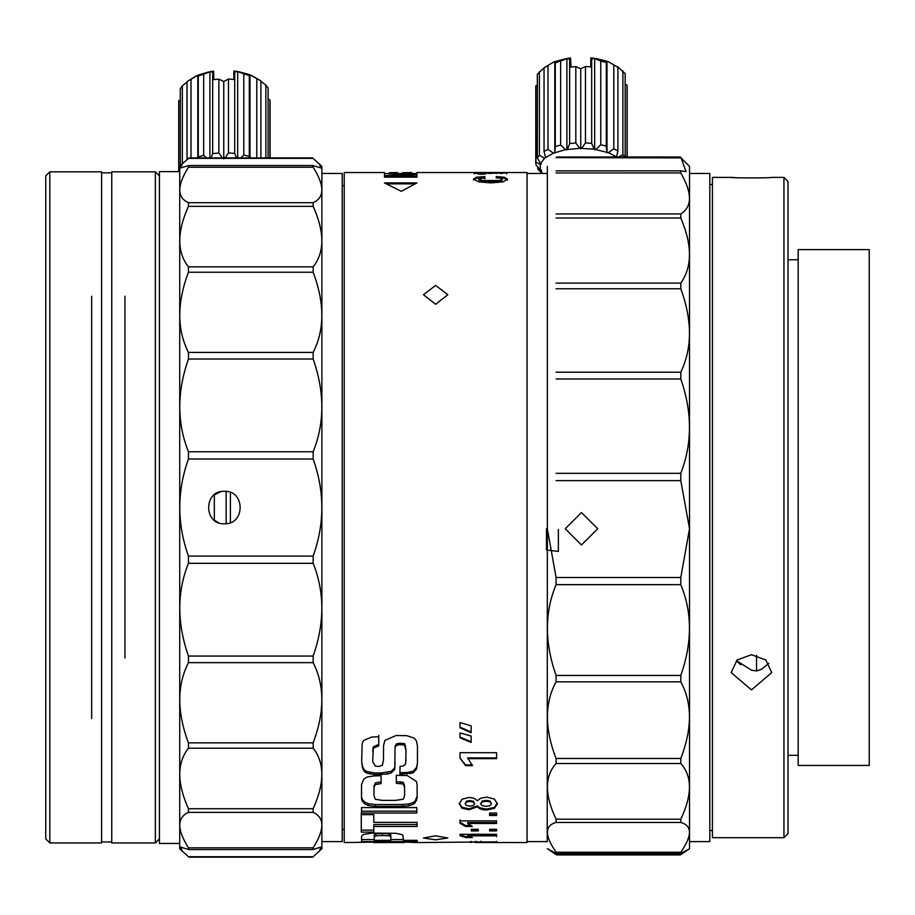 <?xml version="1.0" encoding="UTF-8"?>
<svg xmlns="http://www.w3.org/2000/svg" width="915" height="915" viewBox="0 0 915 915"><rect width="100%" height="100%" fill="white"/><g stroke="black" fill="none" stroke-linecap="round" stroke-linejoin="round"><path stroke-width="1.37" d="M556.549 170.842L680.531 170.842L680.794 172.946L556.08 172.946M556.08 170.876L680.531 170.842M680.794 170.876L686.067 171.631L681.08 157.906L689.521 166.347L689.51 528.733L680.794 480.627L680.794 473.341C692.346 443.626 692.346 412.185 680.794 378.993L556.08 378.993M556.08 372.211L680.794 372.211L680.794 378.993M680.794 372.211C692.346 348.089 692.346 320.273 680.794 288.774L556.08 288.774M556.08 283.112L680.794 283.112L680.794 288.774M680.794 283.112C692.346 266.711 692.346 245.014 680.794 217.999L556.08 217.999M556.08 213.95L680.794 213.95L680.794 217.999M680.794 213.95C692.346 206.733 692.346 193.065 680.794 172.946M680.794 853.649L680.794 854.656L689.521 848.731L689.51 528.733L680.794 577.502L680.794 584.662L556.08 584.662L556.08 577.502L680.794 577.502M689.521 173.461L709.823 173.461L709.823 841.617L689.521 841.617L689.521 166.347M681.08 157.906L556.08 157.62M556.652 157.014L680.131 156.991L680.794 157.62M547.227 841.617L547.353 528.733L556.08 577.502M556.08 584.662C544.528 612.341 544.528 642.605 556.08 675.453L680.794 675.453C692.335 642.696 692.335 612.432 680.794 584.662M689.441 848.8L680.794 853.432L680.794 852.242C692.335 835.589 692.335 825.662 680.794 822.471L680.794 819.211C692.335 794.861 692.335 776.297 680.794 763.522L680.794 758.478C692.335 728.592 692.335 703.052 680.794 681.835L556.08 681.835L556.08 675.453M556.08 681.835C544.528 702.972 544.528 728.523 556.08 758.478L680.794 758.478M680.794 763.522L556.08 763.522L556.08 758.478M556.08 763.522C544.528 776.24 544.528 794.803 556.08 819.211L680.794 819.211M680.794 822.471L556.08 822.471L556.08 819.211M556.08 822.471C544.528 825.627 544.528 835.555 556.08 852.242L680.794 852.242M556.08 852.242L556.606 853.638L680.794 853.432M556.08 853.432L547.307 848.685M547.387 848.685L556.08 854.656L680.794 854.656M556.08 853.649L556.08 854.656M547.353 166.37L547.353 542.961M547.353 180.266L547.353 477.733M547.353 173.461L527.04 173.461M547.353 841.617L527.04 841.617M581.471 544.985L597.724 528.733L581.471 512.56L565.23 528.733L581.471 544.985M680.794 681.835L680.794 675.453M558.367 529.419L558.367 551.448L546.495 549.972L546.495 528.676M91.66 718.584L91.66 296.208M869.25 249.612L869.25 765.455L798.166 765.455L798.166 249.612L869.25 249.612M788.009 755.31L798.166 755.31M798.166 259.769L788.009 259.769M788.009 181.467L788.009 833.611L783.949 837.671L783.949 177.396L788.009 181.467M751.455 654.705L737.101 660.001L731.154 672.605L751.455 689.876L771.768 672.605L765.821 660.012L751.455 654.705M783.949 837.671L712.419 837.671L712.419 177.396L731.154 177.396C729.998 178.082 772.9 178.082 771.768 177.396L783.949 177.396M709.823 184.578L712.419 184.578L712.419 830.5L709.823 830.5M416.931 172.523L527.051 172.523L527.051 842.555L477.39 842.509L496.582 841.88L416.966 842.555L395.646 841.789L344.223 842.555L344.223 172.523L384.437 172.523M361.517 807.579L361.517 813.035L416.805 813.035L416.805 807.579L361.517 807.579M373.8 814.636L361.276 814.636L361.276 832.112L373.8 832.112L373.8 826.462L417.091 826.462L417.091 822.368L373.8 822.368L373.8 814.636M373.56 775.954L366.778 777.11L363.678 779.306L361.517 784.693L361.517 798.715L362.329 801.38L364.902 803.953L368.333 805.52L375.482 806.355L402.509 806.355L409.211 805.692L413.248 804.319L415.273 802.581L417.126 798.006L417.126 784.784L416.291 781.307L407.164 775.543L396.298 775.314L396.298 783.332L403.263 784.018L404.59 787.552L404.59 795.764L403.24 799.207L395.566 800.362L382.138 800.362L375.276 799.252L374.006 795.707L374.006 787.152L375.356 784.544L381.075 783.583L381.075 775.68L373.56 775.954M371.81 736.998L363.495 740.521L362.146 743.781L361.677 761.2L362.397 767.582L364.113 771.276L366.595 773.049L374.132 774.525L387.365 774.079L391.265 772.946L394.777 769.332L395.074 747.486L396.264 745.451L399.157 744.673L404.59 745.004L405.986 750.712L405.677 763.968L403.469 765.969L400.061 766.381L399.901 774.307L413.111 772.9L416.577 768.977L417.457 763.053L417.457 746.057L416.428 740.83L414.232 738.142L406.752 735.66L396.035 735.511L384.815 740.441L383.602 745.393L383.442 760.102L382.436 765.215L379.153 766.347L375.459 766.221L372.702 761.806L373.251 748.241L378.741 745.862L378.741 736.792L371.81 736.998M417.206 841.571L417.206 840.347L403.366 840.347L402.852 834.892L395.772 833.268L371.719 833.107L363.335 834.457L361.597 836.184L361.597 841.571L417.206 841.571M390.659 176.149L416.931 174.468L416.931 173.541L384.437 173.541L410.824 174.079L384.437 175.68L384.437 177.133L416.931 177.133L416.931 176.149L390.659 176.149L390.659 177.155M485.236 174.113L481.05 173.393L506.738 172.969L474.245 172.969L479.197 174.113L485.236 174.113M507.436 179.157L504.542 177.281L496.216 176.526L496.216 177.83L500.779 178.253L502.186 179.214L499.453 180.518L482.102 180.53L478.785 179.088L484.904 177.865L484.904 176.595L476.463 177.201L473.558 179.054L478.556 181.833L491.035 182.897L503.067 181.845L507.436 179.157M401.296 191.327L416.931 182.897L384.437 182.897L401.296 191.327M435.632 285.446L423.451 294.721L435.632 304.272L447.824 294.721L435.632 285.446M471.145 742.42L471.145 736.015L460.028 732.949L460.028 737.833L471.145 742.42L471.145 741.71L460.028 737.135L460.028 737.833M471.145 732.709L471.145 725.847L460.028 722.564L460.028 727.802L471.145 732.709L471.145 732.023L460.028 727.128L460.028 727.802M467.691 758.649L496.582 758.649L496.582 752.69L460.028 752.69L460.028 758.146L465.598 765.672L472.403 765.672L467.691 757.883L496.582 757.883L496.582 758.649M486.574 797.102L480.615 798.257L477.436 800.751L474.176 798.315L469.212 797.434L461.972 799.264L459.261 803.965L461.995 808.185L469.018 809.752L477.436 806.801L479.78 808.757L483.063 809.729L486.425 809.992L494.363 808.38L497.371 803.919L494.397 799.035L486.574 797.102M489.605 815.517L496.582 815.517L496.582 813.023L489.605 813.023L489.605 815.517L489.605 814.59L496.582 814.59L496.582 815.517M467.691 823.477L496.582 823.477L496.582 820.869L460.028 820.869L460.028 823.26L465.598 826.474L472.403 826.474L467.691 823.477L467.691 822.516L496.582 822.516L496.582 823.477M489.605 830.912L496.582 830.912L496.582 829.276L489.605 829.276L489.605 830.912L489.605 829.928L496.582 829.928L496.582 830.912M471.305 830.912L478.282 830.912L478.282 829.276L471.305 829.276L471.305 830.912M467.691 835.852L496.582 835.852L496.582 834.286L460.028 834.286L460.028 835.727L465.598 837.568L472.403 837.568L467.691 835.852L467.691 834.857L496.582 834.857L496.582 835.852M435.632 835.795L423.451 838.014L435.632 839.798L447.824 838.014L435.632 835.795M342.199 185.665L344.223 185.665L344.223 186.305M344.223 828.773L344.223 829.413L342.199 829.413M182.177 163.899L179.729 166.347L179.729 848.731L188.444 856.726L313.159 856.726L321.886 848.731L321.886 166.347L312.53 157.918L189.085 157.918L182.177 163.899L180.77 167.925L188.867 165.501L312.747 165.501L320.845 167.925L319.438 163.899M179.729 843.447L159.416 843.447L159.416 171.631L179.729 171.631M159.416 838.895L155.356 842.955L155.356 171.837L159.416 175.897M155.356 842.955L111.756 842.955L111.756 171.837L155.356 171.837M101.599 172.855L111.756 172.855M101.599 841.937L111.756 841.937M101.599 171.837L101.599 842.955L49.81 842.955L49.81 171.837L101.599 171.837M49.81 842.955L45.75 838.895L45.75 175.897L49.81 171.837M124.932 657.999L124.932 296.197M319.438 851.179L320.845 847.153L312.747 849.577L188.867 849.577L180.758 847.153L182.177 851.179L179.729 848.731M313.159 748.207L188.444 748.207C176.892 762.79 176.892 782.966 188.444 808.723L313.159 808.723C324.722 783.057 324.722 762.881 313.159 748.207L313.159 742.843C324.722 712.179 324.722 685.449 313.159 662.643L313.159 656.055C324.722 623.126 324.722 592.211 313.159 563.308L313.159 556.068C324.722 523.792 324.722 491.435 313.159 459.01L313.159 451.77C324.722 423.016 324.722 392.1 313.159 359.023L313.159 352.424C324.722 329.755 324.722 303.025 313.159 272.235L313.159 266.871C324.722 252.288 324.722 232.113 313.159 206.344L313.159 202.695C324.722 197.434 324.722 185.619 313.159 167.228L188.444 167.228L188.867 165.501M188.444 167.228C176.892 185.676 176.892 197.491 188.444 202.695L313.159 202.695M313.159 206.344L188.444 206.344L188.444 202.695M188.444 206.344C176.892 232.01 176.892 252.185 188.444 266.871L313.159 266.871M313.159 272.235L188.444 272.235L188.444 266.871M188.444 272.235C176.892 302.888 176.892 329.617 188.444 352.424L313.159 352.424M313.159 359.023L188.444 359.023L188.444 352.424M188.444 359.023C176.892 391.952 176.892 422.867 188.444 451.77L313.159 451.77M313.159 459.01L188.444 459.01L188.444 451.77M188.444 459.01C176.892 491.286 176.892 523.632 188.444 556.068L313.159 556.068M313.159 563.308L188.444 563.308L188.444 556.068M188.444 563.308C176.892 592.051 176.892 622.978 188.444 656.055L313.159 656.055M313.159 662.643L188.444 662.643L188.444 656.055M188.444 662.643C176.892 685.324 176.892 712.053 188.444 742.843L313.159 742.843M188.444 748.207L188.444 742.843M313.159 849.475L313.159 847.839C324.722 829.459 324.722 817.633 313.159 812.383L188.444 812.383L188.444 808.723M188.444 812.383C176.892 817.575 176.892 829.402 188.444 847.839L313.159 847.839M188.444 849.475L188.444 847.839M224.404 523.78C203.427 524.764 203.45 490.28 224.404 491.286C245.38 490.303 245.357 524.787 224.404 523.78L226.142 523.689L226.142 491.378L224.404 491.286M313.159 808.723L313.159 812.383M313.159 167.228L312.747 165.501M218.536 522.682L214.327 520.28L214.327 494.798L220.95 491.664M321.886 173.461L342.199 173.461L342.199 841.617L321.886 841.617M230.408 492.442L230.408 522.637L230.408 492.442M206.413 157.918L203.668 155.31L198.281 156.922L198.223 157.918M222.722 158.386L218.845 152.999L212.68 153.594L211.091 157.918M236.47 157.918L234.697 153.411L228.487 152.919L224.735 158.375M249.429 157.918L249.303 156.511L243.813 154.99L240.817 157.918M178.711 171.631L178.711 101.805L178.768 100.604L180.289 100.055M213.527 72.582L213.595 71.153L210.473 71.633L213.527 72.582L213.527 79.616L218.845 79.125L223.752 81.492L228.487 79.045L233.84 79.445L233.84 72.411L237.054 71.416L249.303 75.613L249.864 74.778L259.597 80.12M268.106 99.243L269.936 99.861L270.097 101.805L270.097 157.918M237.054 71.416L233.908 70.981L233.84 72.411M213.595 71.153L213.87 79.571M249.864 74.778L238.952 71.747M260.398 80.646L251.419 75.407M260.626 80.989L265.865 85.164L268.106 88.092L268.106 157.918M196.382 75.853L187.037 81.618L197.892 75.202L198.281 76.025L210.473 71.633M208.597 71.988L197.892 75.202M180.289 165.775L180.289 88.801L182.348 85.838L187.541 81.572M487.501 172.523L478.785 172.546L478.785 173.564L478.785 172.546M475.423 842.463L475.423 841.445L475.423 842.463L476.852 842.521L496.582 842.532L496.582 841.514M470.562 842.521L470.562 841.503M474.999 842.543L474.999 841.525M389.687 172.523L389.687 173.758M397.43 172.523L389.687 172.741M397.43 172.741L397.43 173.758M402.657 172.523L402.657 173.758M411.704 172.523L402.657 172.741M411.704 172.741L411.704 173.758M484.001 172.523L488.61 172.523L488.61 173.541M487.992 172.523L488.61 172.523M416.931 175.188L416.931 176.195M496.582 836.71L496.582 835.715M496.582 842.269L496.582 841.251M475.423 842.418L475.423 841.4M470.036 836.573L465.598 836.573L465.598 837.568M460.028 835.727L460.028 834.732L465.598 836.573M478.282 830.912L478.282 829.928L471.305 829.928M471.202 825.513L465.598 825.513L465.598 826.474M460.028 823.26L460.028 822.299L465.598 825.513M460.028 822.299L460.028 819.92M477.436 806.801L477.436 805.886L479.78 807.842L486.425 809.066L494.363 807.476L497.371 803.015M459.261 803.073L461.995 807.27L469.018 808.826L477.436 805.886M472.403 764.894L465.598 764.894L465.598 765.672M460.028 758.146L465.598 764.894M414.804 183.881L386.736 183.881M507.436 180.152L504.542 178.276L496.216 177.533L496.216 176.526M484.904 176.595L484.904 177.59L476.463 178.196L473.558 180.049M484.904 178.871L484.904 177.602M478.785 179.088L478.785 180.083L482.102 181.513L491.035 181.994L499.453 181.502L502.186 180.209L502.186 179.214M481.05 174.399L481.05 173.393M474.245 173.987L474.245 172.969M481.05 173.987L478.705 173.987M506.738 172.969L506.738 173.987M416.931 176.149L416.931 177.155M384.437 176.686L384.437 175.68L384.437 176.686L390.659 176.24M410.824 174.079L410.824 175.097M384.437 174.559L384.437 173.541M415.341 174.559L410.824 174.559M416.931 173.541L416.931 174.559M361.597 839.547L374.258 839.547M390.831 839.547L403.366 839.547M378.741 736.232L378.741 735.397M378.741 745.862L378.741 744.41L373.251 746.777L373.251 748.241M372.702 751.409L373.251 746.777M383.442 760.102L383.442 758.569M417.457 763.053L416.577 767.399L413.111 771.288L413.111 772.9M406.923 774.124L406.923 772.512L413.111 771.288M399.901 772.683L406.923 772.512M405.986 760.96L405.986 759.427M405.986 750.071L405.986 750.712M405.608 748.173L405.986 749.236M404.59 745.004L404.59 743.563L405.608 746.709M399.157 744.673L399.157 743.243L404.59 743.563M396.264 745.451L396.264 744.009L399.157 743.243M395.074 747.486L396.264 744.009M366.595 773.049L366.595 771.437L374.132 772.912L381.601 772.912L391.265 771.345L394.777 767.742L395.074 762.081M395.074 746.857L395.074 746.034M361.677 761.2L362.397 766.004L364.113 769.675L366.595 771.437M381.075 783.583L381.075 781.913L375.356 782.863L375.356 784.544M374.006 787.152L375.356 782.863M374.006 795.707L374.006 793.957M374.006 786.282L374.006 785.447M404.59 795.764L404.59 794.014M403.263 784.018L403.263 782.336L404.59 785.848L404.59 787.552M396.298 783.332L396.298 781.662L403.263 782.336M417.126 798.006L417.126 796.244L415.273 800.797L413.248 802.512L409.211 803.885L402.509 804.537L375.482 804.537L368.333 803.713L364.902 802.158L362.329 799.607L361.517 796.954L361.517 798.715M373.8 826.462L373.8 824.529L417.091 824.529M373.8 825.719L373.8 824.529M361.276 830.145L373.8 830.145M361.276 814.636L361.276 812.783M361.517 813.035L361.517 811.182L416.805 811.182L416.805 813.035M491.469 803.873L490.085 801.048L486.242 800.339L482.171 801.071L480.569 803.839L482.171 805.658L486.242 806.355L490.017 805.692L491.469 803.873L490.085 801.94L486.242 801.231L482.171 801.963L480.569 803.839M474.691 803.919L473.421 801.208L469.933 800.545L466.467 801.185L465.14 803.759L466.41 805.475L469.727 806.115L473.318 805.532L474.691 803.919L473.421 802.1L469.933 801.437L466.467 802.078L465.14 803.759M382.253 833.565L376.214 833.862L374.258 834.732L374.258 840.347L390.831 840.347L390.831 834.732L388.989 833.817L382.253 833.565L382.253 835.555L388.989 835.807L388.989 833.817M375.893 842.475L404.43 842.555L373.64 842.555L373.64 841.834L373.64 842.555L375.893 842.475L375.893 841.811M403.138 842.475L403.138 841.823M404.43 842.555L404.43 841.823L404.43 842.555M492.087 172.523L502.095 172.546L490.509 172.523L492.087 172.523L492.087 173.541M490.509 173.564L490.509 172.546M502.095 173.564L502.095 172.546M502.186 179.992L500.963 180.735M376.214 833.862L376.214 835.852L382.253 835.555M388.989 835.807L390.831 836.733L390.831 834.732M374.258 834.732L374.258 836.733L376.214 835.852M178.768 100.604L178.768 171.631M616.275 157.494L616.607 156.877L608.418 152.691L594.041 149.145L579.71 148.299L565.584 149.683L553.381 153.137L544.562 158.238L540.513 163.499L541.348 164.002L540.205 164.38L540.433 169.938L541.611 170.293L540.811 170.808L542.595 173.461M540.811 170.808L537.803 169.172L542.103 173.461M540.205 164.38L535.835 162.161L535.778 163.179L535.778 86.811L535.835 85.781L537.334 85.289M535.835 85.781L535.95 164.952L540.433 169.938M544.562 158.238L539.381 155.275L537.334 157.918L540.513 163.499M553.381 153.137L547.994 149.339L544.048 151.513L545.534 157.46M565.584 149.683L560.655 145.073L555.268 146.514L554.89 152.553M579.71 148.299L575.821 142.992L569.656 143.529L567.46 149.362M594.041 149.145L591.673 143.358L585.463 142.912L581.711 148.287M606.862 152.13L606.29 146.103L600.789 144.742L595.939 149.442M616.607 156.877L617.911 150.906L613.793 148.802L608.418 152.691M616.275 66.566L617.648 66.726L625.151 73.543L625.151 157.197L622.886 154.589L618.792 157.003M182.348 85.838L182.348 163.728M735.111 177.624L731.154 177.396M570.503 59.784L570.583 58.011L567.46 58.446L570.503 59.784L570.503 67.058L575.821 66.623L580.728 68.728L585.463 66.543L590.804 66.886L590.804 59.624L594.041 58.228L600.789 61.099L606.29 62.449L606.862 61.202L608.418 61.763L617.911 67.264L608.418 61.763M625.151 84.477L626.992 85.038L627.107 87.829M768.783 663.329L761.612 669.22L756.533 670.958L756.533 655.277M737.582 661.945L740.773 664.828M756.533 670.958L751.455 670.157L736.415 660.653M594.041 58.228L590.884 57.839L590.804 59.624M570.583 58.011L570.949 67.012M187.037 81.618L187.037 159.53M269.936 157.918L269.936 99.861M625.151 83.974L625.494 84.58M606.862 61.202L595.939 58.514M553.381 62.22L544.048 67.859L553.381 62.22L554.89 61.625L555.268 62.872L567.46 58.446M537.334 157.918L537.334 74.264L544.631 67.31M565.584 58.766L554.89 61.625M190.995 79.182L190.995 157.918M197.8 75.911L197.8 157.918M198.281 76.025L198.281 156.922M265.865 157.918L265.865 85.164M203.668 74.412L203.668 155.31M537.803 167.045L537.803 169.172M209.901 72.285L209.901 157.918M260.901 157.918L260.901 81.023M212.68 72.685L212.68 153.594M256.783 157.918L256.783 78.644M218.845 79.125L218.845 152.999M250.001 157.918L250.001 75.487M223.752 81.492L223.752 158.89M249.303 156.511L249.303 75.613M228.487 79.045L228.487 152.919M243.813 154.99L243.813 74.081M234.697 72.502L234.697 153.411M237.671 157.918L237.671 72.056M539.381 71.622L539.381 155.275M544.048 67.859L544.048 151.513M626.992 157.003L626.992 85.038M547.994 65.686L547.994 149.339M554.799 62.254L554.799 153.182M555.268 62.872L555.268 146.514M622.886 154.589L622.886 70.935M560.655 61.419L560.655 145.073M566.888 59.018L566.888 149.946M617.911 150.906L617.911 67.264M569.656 59.887L569.656 143.529M613.793 148.802L613.793 65.148M575.821 66.623L575.821 142.992M607.011 152.759L607.011 61.831M580.728 68.728L580.728 148.745M606.29 146.103L606.29 62.449M585.463 66.543L585.463 142.912M600.789 144.742L600.789 61.099M591.673 59.704L591.673 143.358M594.659 149.717L594.659 58.789M680.794 480.627L556.08 480.627M556.08 473.341L680.794 473.341M313.159 158.352L188.444 158.352M481.21 841.525L481.21 842.532M476.852 842.521L476.852 841.514M481.37 172.523L481.37 173.541M471.602 842.486L471.602 841.468M480.718 841.251L480.718 842.269M494.363 808.38L494.363 807.476M486.425 809.992L486.425 809.066M483.063 809.729L483.063 808.803M479.78 808.757L479.78 807.842M469.018 809.752L469.018 808.826M461.995 808.185L461.995 807.27M504.542 178.276L504.542 177.281M476.463 177.201L476.463 178.196M484.264 176.595L484.264 177.59M482.102 180.53L482.102 181.513M491.035 180.998L491.035 181.994M499.453 180.518L499.453 181.502M399.741 174.639L399.741 175.646M416.577 768.977L416.577 767.399M409.943 773.781L409.943 772.168M394.777 769.332L394.777 767.742M391.265 772.946L391.265 771.345M387.365 774.079L387.365 772.466M381.601 774.525L381.601 772.912M374.132 774.525L374.132 772.912M369.969 774.09L369.969 772.477M364.113 771.276L364.113 769.675M362.397 767.582L362.397 766.004M400.667 783.469L400.667 781.799M416.577 800.305L416.577 798.532M415.273 802.581L415.273 800.797M413.248 804.319L413.248 802.512M409.211 805.692L409.211 803.885M402.509 806.355L402.509 804.537M375.482 806.355L375.482 804.537M368.333 805.52L368.333 803.713M364.902 803.953L364.902 802.158M362.329 801.38L362.329 799.607M374.258 842.532L374.258 841.823M378.604 842.429L378.604 841.789M382.71 842.406L382.71 841.789M395.2 842.406L395.2 841.789M400.324 842.429L400.324 841.8M404.121 842.532L404.121 841.823M496.262 172.523L496.262 173.541M500.425 173.541L500.425 172.523M482.171 801.071L482.171 801.963M486.242 800.339L486.242 801.231M490.085 801.048L490.085 801.94M466.467 801.185L466.467 802.078M469.933 800.545L469.933 801.437M473.421 801.208L473.421 802.1M556.652 854.919L680.222 854.919M312.53 857.161L189.085 857.161M627.164 157.003L627.164 86.811"/></g></svg>
